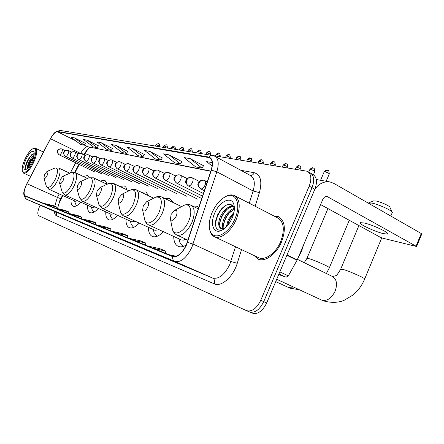 <?xml version="1.0" encoding="UTF-8"?>
<svg xmlns="http://www.w3.org/2000/svg" width="444" height="444" viewBox="0 0 444 444"><rect width="100%" height="100%" fill="white"/><g stroke="black" fill="none" stroke-linecap="round" stroke-linejoin="round"><path stroke-width="0.67" d="M89.15 177.7L87.468 175.558L83.217 176.451M107.254 184.188L105.012 180.469L102.997 180.242L100.588 181.202M126.917 189.832L125.974 187.329L124.392 185.892L119.819 186.43M148.712 195.832L145.921 191.919L141.231 192.224M173.016 202.464L169.969 198.657L165.24 198.684M198.79 207.531L197.008 206.227L192.391 205.949M62.843 195.576L58.064 205.55M88.095 148.773L84.443 154.734M79.276 164.502L75.008 172.577M173.726 236.447C173.782 241.503 175.241 244.788 178.111 246.287C180.408 247.325 183.128 246.897 186.269 245.005M148.479 227.322C148.429 232.034 149.667 235.059 152.209 236.391C155.35 237.673 159.085 236.114 163.42 231.707M125.979 219.181C125.841 223.593 126.901 226.396 129.16 227.589C131.94 228.716 135.303 227.223 139.255 223.099M105.8 211.877C105.589 216.017 106.499 218.631 108.525 219.708C111 220.707 114.047 219.269 117.671 215.396M87.596 205.283C87.335 209.191 88.112 211.633 89.943 212.609C92.158 213.497 94.938 212.115 98.285 208.464M71.096 199.306C70.785 202.997 71.462 205.289 73.116 206.177C75.114 206.976 77.661 205.644 80.764 202.187M249.667 311.988L252.37 313.137C257.764 314.607 262.537 311.2 266.694 302.919L314.846 189.249C317.538 181.89 316.877 176.956 312.859 174.448L310.839 173.293M40.121 205.178L39.583 206.371C37.546 211.327 37.285 214.463 38.789 215.773L246.431 310.611C251.792 312.06 256.565 308.624 260.739 300.305L309.202 186.097L312.032 187.679C314.735 180.303 314.08 175.363 310.079 172.86C314.08 175.363 314.735 180.303 312.032 187.679L263.725 301.615L312.032 187.679L314.846 189.249M249.406 311.877C254.784 313.336 259.557 309.918 263.725 301.615C259.557 309.918 254.784 313.336 249.406 311.877L246.686 310.722M281.574 241.808C286.097 229.282 285.07 220.896 278.499 216.666L273.843 215.917L278.499 216.666C285.07 220.896 286.097 229.282 281.574 241.808C276.49 254.268 264.691 262.593 257.886 258.985C264.691 262.593 276.49 254.268 281.574 241.808M186.319 244.888C182.057 253.43 177.539 257.226 172.772 256.277L25.058 195.787C23.349 194 23.976 189.977 26.934 183.727L50.527 138.733C53.097 134.099 55.389 131.757 57.398 131.702L209.496 157.67C212.504 159.474 213.048 163.647 211.133 170.18L186.319 244.888M186.508 244.955L211.35 170.157C213.475 162.637 212.593 158.264 208.691 157.032L57.504 131.468C55.439 131.524 53.091 133.927 50.461 138.672L26.879 183.655C23.809 190.154 23.182 194.283 25.008 196.043L172.616 256.632C177.506 257.609 182.134 253.718 186.508 244.955M40.504 205.228L54.89 211.477L40.398 205.189M51.942 210.034L66.939 216.539L51.87 210.001M64.313 215.223L79.926 222L64.241 215.196M77.689 220.84L93.973 227.905L77.617 220.807M164.996 257.481L185.725 266.478L164.913 257.448M144.15 248.734L163.808 257.265L144.067 248.701M254.157 255.589L257.886 258.985L254.157 255.589M309.202 186.097C311.91 178.704 311.272 173.759 307.287 171.267L212.909 155.544M112.537 148.49L101.077 142.663L97.025 141.936L107.132 149.617L111.266 150.422L112.56 148.457M98.424 145.815L87.274 140.187L83.522 139.51L93.357 146.925L97.186 147.674L98.44 145.782M85.32 143.329L74.475 137.89L70.99 137.263L80.564 144.428L84.127 145.121L85.342 143.301M162.332 157.925L149.833 151.415L144.639 150.483L155.628 159.085L160.917 160.118L162.36 157.886M181.984 161.649L169.103 154.873L163.414 153.857L174.731 162.815L180.508 163.947L182.007 161.61M203.524 165.729L190.248 158.669L183.999 157.548L195.649 166.9L201.992 168.137L203.552 165.69M212.232 162.621L206.66 161.616L212.11 166.062M127.8 151.382L116.006 145.343L111.616 144.555L122.006 152.52L126.479 153.391L127.817 151.349M132.201 148.252L127.434 147.397L138.117 155.666L142.974 156.615L144.361 154.479L132.201 148.252L142.974 156.615M99.783 226.39L110.983 228.949L110.501 230.775M95.377 224.586L106.477 227.128L110.983 228.949M116.084 233.067L127.644 235.686L127.139 237.59M111.278 231.096L122.733 233.699L127.644 235.686M133.91 240.365L145.854 243.04L145.327 245.038M128.649 238.212L140.482 240.87L145.854 243.04M153.485 248.379L165.828 251.115L165.273 253.208M147.697 246.009L159.929 248.729L165.828 251.115M168.681 254.606L176.224 256.26M84.815 220.263L95.676 222.766L95.21 224.514M80.764 218.598L91.525 221.09L95.676 222.766M71.029 214.613L81.563 217.061L81.135 218.687M67.288 213.081L77.733 215.512L81.563 217.061M58.292 209.396L68.515 211.788L68.121 213.275M54.823 207.975L64.963 210.351L68.515 211.788M46.476 204.562L56.41 206.898L56.049 208.264M43.262 203.241L53.114 205.561L56.41 206.898M149.833 151.415L160.917 160.118M169.103 154.873L180.508 163.947M190.248 158.669L201.992 168.137M116.006 145.343L126.479 153.391M101.077 142.663L111.266 150.422M87.274 140.187L97.186 147.674M74.475 137.89L84.127 145.121M383.45 233.644L387.518 234.055C390.581 233.261 372.91 224.869 364.191 222.993L360.406 222.666C357.659 223.576 374.608 231.635 383.45 233.644M278.71 274.559L286.103 277.25L278.982 273.909M314.957 188.989C319.275 183.461 324.281 181.113 329.97 181.94L333.805 183.361L421.262 233.522L421.756 234.032L416.655 246.442M320.607 204.562L379.892 237.046L382.795 238.195L416.627 246.52L327.228 196.553C325.313 196.315 323.82 197.291 322.755 199.484L297.241 259.879L288.339 275.874L286.103 277.25M212.16 212.432C209.335 219.192 208.569 225.075 209.862 230.075C212.515 241.569 228.36 235.004 234.909 218.892C241.419 204.473 236.091 191.642 226.323 196.281C220.557 199.012 215.84 204.395 212.16 212.432M209.49 228.466L210.018 231.113C210.828 233.827 212.249 235.681 214.274 236.663C220.296 239.893 231.235 231.518 236.247 219.441C240.759 207.304 240.115 199.328 234.321 195.51C232.256 194.594 229.892 194.683 227.223 195.782L225.175 196.82M214.274 236.663L258.491 257.642C264.879 261.028 275.935 253.213 280.697 241.547C284.937 229.803 283.977 221.945 277.816 217.971L234.832 195.776M298.074 257.914L301.454 251.587L303.574 244.883M226.279 227.001L228.333 219.458L233.96 212.36M227.361 225.835L229.271 219.924L231.996 215.679L233.594 213.953M223.215 228.882C221.939 226.09 222.389 222.327 224.564 217.599C227.234 212.565 230.497 209.496 234.343 208.38L234.377 208.375M223.898 228.754L223.659 223.521L225.508 218.065L228.399 213.62L234.36 209.124M224.198 228.832L220.94 228.588C218.01 226.518 217.954 222.228 220.773 215.723C224.592 208.852 228.865 205.805 233.588 206.593M221.401 228.76C219.852 227.556 219.325 225.258 219.824 221.872L221.723 216.195L224.769 211.555C227.844 208.081 230.83 206.516 233.744 206.865M221.356 228.749L224.57 228.543M232.157 218.109C234.293 212.931 234.882 208.458 233.916 204.69C231.679 195.56 219.514 201.221 214.696 213.153C209.796 223.848 213.464 234.182 221.328 230.53C225.707 228.449 229.315 224.309 232.157 218.109M233.916 204.69L234.36 208.425C231.757 202.753 227.439 202.93 221.401 208.969L217.799 214.424L215.634 220.99C214.929 228.366 217.249 231.296 222.583 229.787L221.328 230.53M216.456 228.227C213.758 222.871 218.664 209.923 226.063 205.172M219.63 224.414C220.418 218.581 223.071 213.403 227.594 208.874M230.985 206.382L232.795 205.572M223.437 226.107C224.226 220.402 226.823 215.329 231.224 210.883M227.628 225.524C228.621 221.417 230.58 217.66 233.516 214.241M222.488 229.959L221.845 230.225M229.415 206.815L232.478 205.278M233.106 208.763L234.249 208.064M373.521 200.954L375.918 200.977C380.813 201.831 390.609 206.388 390.021 207.531L391.98 211.893M392.313 212.626C393.218 211.033 378.849 204.362 371.75 203.091L368.231 203.108M171.112 214.446L170.452 219.131C171.928 221.362 173.87 220.346 176.279 216.073C177.683 211.849 177.139 209.929 174.636 210.317L171.112 214.446M143.295 205.677L142.629 210.145C143.917 212.043 145.649 211.033 147.824 207.104C149.162 203.235 148.757 201.448 146.598 201.754L143.295 205.677M181.563 206.615L161.966 197.092C165.384 199.528 165.49 204.906 162.288 213.22C157.836 222.067 153.335 225.985 148.779 224.98L181.319 239.921L183.322 240.143L186.008 239.244M179.143 239.438L179.792 242.174L180.752 244.039L182.051 245.41L183.733 246.259M118.814 197.963L118.137 202.225C119.275 203.852 120.835 202.853 122.816 199.223C124.087 195.649 123.787 193.984 121.917 194.228L118.814 197.963M153.624 198.202L136.391 189.893C139.405 192.102 139.377 197.114 136.314 204.939C132.157 213.231 128.055 216.961 124.015 216.128L154.956 230.281L159.224 229.781M153.685 231.002L154.079 232.601L157.198 236.264M97.103 191.12L96.42 195.182C97.425 196.598 98.84 195.615 100.66 192.241C101.876 188.922 101.659 187.362 100.017 187.551L97.103 191.12M128.971 190.815L113.714 183.511C116.383 185.52 116.25 190.221 113.32 197.608C109.413 205.417 105.655 208.969 102.048 208.269L131.763 221.817L135.453 221.362M130.974 223.271L131.269 224.387L133.633 227.361M148.607 195.482L147.28 195.144M77.717 185.004L77.028 188.889C77.928 190.121 79.215 189.161 80.897 186.008C82.057 182.917 81.912 181.446 80.458 181.602L77.717 185.004M107.06 184.277L93.456 177.811C95.837 179.654 95.621 184.071 92.813 191.07C89.133 198.446 85.67 201.837 82.423 201.254L111 214.241L114.213 213.819M110.584 216.2L112.621 219.408M126.773 189.194L125.197 189.005M60.295 179.515L59.607 183.228C60.412 184.31 61.599 183.378 63.165 180.419C64.269 177.522 64.175 176.135 62.887 176.257L60.295 179.515M87.451 178.449L75.258 172.688C77.395 174.387 77.112 178.555 74.42 185.204C70.935 192.191 67.727 195.438 64.791 194.949L92.297 207.415L95.121 207.026M92.174 209.723L93.712 212.238M107.126 183.555L105.511 183.538M44.561 174.553L43.873 178.111C44.6 179.065 45.693 178.155 47.158 175.374C48.213 172.649 48.163 171.334 47.014 171.428L44.561 174.553M69.797 173.227L58.819 168.06C60.745 169.63 60.406 173.582 57.82 179.909C54.512 186.552 51.526 189.66 48.857 189.249L75.363 201.237L77.861 200.871M75.469 203.779L76.618 205.739M24.908 159.274C22.611 164.546 21.789 168.515 22.45 171.184C24.736 174.098 28.305 170.912 33.156 161.616C36.691 152.653 36.697 148.307 33.161 148.59C30.403 149.967 27.65 153.524 24.908 159.274M22.45 171.184L23.66 173.177C26.573 173.543 29.987 169.797 33.899 161.927C36.98 154.529 37.501 149.967 35.476 148.252L33.766 148.346M27.7 168.215C27.078 167.049 27.65 164.663 29.415 161.067C30.902 158.325 32.462 156.443 34.077 155.428M28.122 167.777L28.105 167.482C28.144 165.923 28.799 163.886 30.081 161.377L33.899 156.338M32.173 161.339C33.938 157.27 34.56 154.229 34.049 152.214C32.246 150.022 29.515 152.464 25.841 159.54C23.121 166.367 23.116 169.702 25.83 169.553C27.933 168.52 30.048 165.784 32.173 161.339M34.238 153.929L31.818 154.595L27.6 160.273C26.174 163.17 25.447 165.562 25.419 167.449L26.257 169.186M25.952 169.053C24.564 166.9 29.326 156.21 33.378 153.779M28.682 167.127L30.575 162.071L33.666 157.265M25.419 167.505C26.024 162.948 28.227 158.591 32.024 154.434M28.211 167.682C29.015 163.775 30.897 160.051 33.861 156.516M266.694 302.919L260.739 300.305M26.934 183.727L57.398 197.402L54.74 206.221M59.23 193.939L57.398 197.402C59.507 198.329 60.673 198.657 60.9 198.379L59.873 200.483L57.481 208.602M241.547 249.606L237.251 263.298C233.255 276.801 221.184 287.362 214.258 283.855L56.355 215.706C56.971 213.903 56.499 212.559 54.939 211.671L212.537 278.005C218.792 279.42 224.52 274.941 229.72 264.58L235.52 246.747M56.355 215.706C55.178 215.157 54.545 213.742 54.451 211.455M54.895 211.655L26.679 199.289M208.691 157.032L209.873 155.972L211.277 155.444L214.718 156.194C218.498 158.447 219.203 163.653 216.833 171.806L191.88 247.264C186.53 257.958 180.863 262.682 174.881 261.427C173.121 260.5 172.366 258.902 172.616 256.632M187.501 242.357L193.084 244.089L230.869 261.488L237.251 263.298M57.504 131.468L60.295 130.431L55.966 131.652C54.59 133.078 54.795 131.591 50.461 138.667L50.472 138.65M249.262 203.23L253.13 190.981L216.833 171.806L211.35 170.157M50.461 138.667L26.895 183.616M25.008 196.043C24.87 197.558 25.452 198.657 26.757 199.328L174.881 261.427L212.537 278.005C214.585 279.215 215.157 281.169 214.258 283.855M240.753 170.252L254.295 172.749C260.639 174.747 262.349 181.374 259.424 192.624L255.145 206.266M259.424 192.624L253.13 190.981C255.328 183.017 254.429 177.844 250.433 175.48L215.257 156.477M250.349 175.436C252.087 175.485 253.402 174.592 254.295 172.749M57.398 131.702L75.713 140.792M84.199 145.01L87.64 146.714C85.575 146.664 83.294 148.807 80.791 153.136M50.527 138.733L79.959 153.125M75.691 162.782L70.285 173.016M208.547 157.376L210.672 158.519M210.833 171.09L87.64 146.714L210.756 171.312M326.268 196.509L328.099 196.875M287.04 254.895L297.241 259.879M416.117 246.037L421.262 233.522M297.053 260.267L286.868 255.3M279.848 271.878L288.339 275.874M297.458 259.368L332.489 276.501C336.702 279.193 337.584 284.077 335.137 291.142C331.535 298.318 327.1 301.321 321.845 300.161L276.712 279.265M340.698 269.181L343.95 269.691C351.315 271.944 366.872 279.054 364.635 279.126C361.965 285.42 358.13 290.692 353.13 294.944L343.856 300.471C337.834 302.791 331.124 302.941 323.731 300.927M172.072 227.511L172.444 229.426C174.248 236.774 184.188 231.94 188.622 221.212C193.09 211.377 190.187 202.397 183.849 205.394L182.234 206.255M188.012 240.165L176.901 235.037C182.084 236.247 187.068 232.118 191.847 222.644C195.21 213.775 194.933 207.986 191.02 205.272C188.761 204.251 186.369 204.296 183.849 205.394L174.636 210.317M293.445 287.018L288.461 287.462L275.724 281.607M306.926 258.402L309.651 258.835C316.272 260.856 331.307 267.726 329.337 267.821L326.384 273.515M144.544 218.792L144.827 220.074C146.442 226.462 155.15 221.684 159.252 211.871C162.893 201.16 161.694 196.259 155.661 197.169L154.534 197.741M120.263 210.917L120.474 211.782C121.917 217.382 129.637 212.704 133.45 203.668C136.924 193.784 136.036 189.205 130.786 189.938L129.987 190.321M98.685 203.796L98.84 204.384C101.626 208.386 105.55 205.727 110.612 196.409C113.919 187.235 113.276 182.939 108.669 183.527L108.097 183.794M79.382 197.347L79.493 197.741C81.985 201.237 85.57 198.635 90.243 189.932C93.401 181.374 92.951 177.334 88.878 177.805L88.467 177.994M62.016 191.486L62.093 191.753C64.336 194.827 67.627 192.28 71.967 184.121C74.992 176.107 74.692 172.289 71.068 172.672L70.774 172.799M46.309 186.147L46.359 186.319C48.39 189.039 51.432 186.558 55.483 178.877C58.375 171.345 58.197 167.727 54.962 168.032L54.745 168.126M327.783 170.357L327.206 170.146L324.808 171.756C327.361 172.45 328.843 173.182 329.259 173.948L326.162 181.269M200.86 188.933C202.364 189.011 203.746 187.784 205.006 185.248C205.916 182.867 205.838 181.313 204.767 180.586L203.696 180.203C201.698 179.92 200.172 180.813 199.117 182.884C198.224 185.559 198.801 187.579 200.86 188.933L200.638 188.855C198.013 186.297 197.236 184.438 198.313 183.283C199.323 181.996 198.429 180.458 203.696 180.203L204.523 180.503M324.148 171.867L324.808 171.756M313.359 168.082L312.787 167.876L310.434 169.442C312.903 170.124 314.358 170.84 314.79 171.589L313.447 174.764M188.495 185.958C189.927 186.03 191.253 184.832 192.48 182.362C193.373 180.042 193.318 178.532 192.302 177.833L191.259 177.461C189.299 177.184 187.801 178.05 186.774 180.07C185.897 182.673 186.474 184.637 188.495 185.958L188.289 185.892C185.72 183.361 184.965 181.546 186.03 180.436C187.018 179.198 186.136 177.705 191.259 177.461L192.074 177.755M309.818 169.547L310.434 169.442M299.622 165.917L299.056 165.717L296.742 167.244C299.134 167.904 300.56 168.609 301.015 169.342L300.738 169.991M176.773 183.144C178.133 183.2 179.409 182.029 180.603 179.626C181.479 177.361 181.441 175.896 180.475 175.225L179.47 174.864C177.539 174.586 176.074 175.43 175.069 177.395C174.215 179.931 174.786 181.846 176.773 183.144L176.584 183.078C174.07 180.603 173.332 178.843 174.359 177.8C175.258 176.645 174.498 175.075 179.47 174.864L180.27 175.152M296.17 167.333L296.742 167.244M286.524 163.853L285.964 163.653L283.683 165.14C286.008 165.795 287.401 166.478 287.873 167.205L287.607 167.832M165.64 180.469C166.933 180.519 168.165 179.37 169.325 177.028C170.191 174.819 170.163 173.388 169.253 172.744L168.27 172.4C166.378 172.128 164.935 172.944 163.953 174.858C163.12 177.334 163.681 179.198 165.64 180.469L165.468 180.408C163.026 178.044 162.299 176.323 163.292 175.241C164.213 174.081 163.381 172.633 168.27 172.4L175.535 175.941M283.155 165.229L283.683 165.14M274.015 161.882L273.465 161.688L271.217 163.137C273.476 163.775 274.847 164.447 275.33 165.157L275.069 165.767M155.056 177.922C156.288 177.966 157.47 176.845 158.602 174.559C159.457 172.4 159.446 171.012 158.575 170.391L157.62 170.052C155.761 169.786 154.351 170.579 153.385 172.45C152.575 174.858 153.13 176.684 155.056 177.922L154.889 177.866C152.47 175.463 151.765 173.776 152.775 172.794C153.702 171.695 152.758 170.318 157.62 170.052L164.502 173.388M270.729 163.214L271.217 163.137M262.065 160.001L261.522 159.807L259.307 161.222C261.505 161.849 262.848 162.51 263.342 163.203L263.087 163.797M144.977 175.502C146.154 175.535 147.297 174.437 148.401 172.205C149.234 170.096 149.239 168.742 148.413 168.148L147.486 167.821C145.654 167.554 144.267 168.332 143.323 170.152C142.53 172.505 143.085 174.287 144.977 175.502L144.827 175.447C142.457 173.093 141.764 171.451 142.74 170.529C142.391 169.225 143.967 168.32 147.486 167.821L154.007 170.962M258.846 161.294L259.307 161.222M144.572 175.263L186.758 196.254M247.913 159.39C250.05 160.007 251.371 160.65 251.876 161.339C251.293 156.271 250.816 159.091 250.094 158.008L247.508 159.413L246.77 161.117M250.632 158.197L250.094 158.008C249.861 157.565 249.001 158.031 247.508 159.413L247.486 159.457M135.37 173.193C136.497 173.221 137.601 172.144 138.678 169.969C139.499 167.904 139.516 166.583 138.728 166.012L137.823 165.69C136.025 165.429 134.66 166.184 133.738 167.965C132.961 170.263 133.505 172.006 135.37 173.193L135.231 173.143C132.9 170.823 132.223 169.208 133.2 168.298C134.088 167.277 133.117 165.962 137.823 165.69L144.011 168.659M135.004 172.977L176.518 193.551M237.007 157.637C239.083 158.242 240.382 158.874 240.898 159.546C240.265 154.573 239.849 157.326 239.155 156.288L236.624 157.659L235.903 159.329M239.682 156.471L239.155 156.288C238.928 155.85 238.084 156.305 236.624 157.659L236.608 157.698M126.201 170.99C127.284 171.012 128.349 169.958 129.398 167.826C130.209 165.812 130.236 164.524 129.482 163.969L128.599 163.658C126.829 163.403 125.497 164.141 124.592 165.878C123.832 168.121 124.37 169.824 126.201 170.99L126.074 170.94C123.798 168.665 123.127 167.099 124.07 166.245C123.698 165.024 125.208 164.163 128.599 163.658L134.477 166.461M125.868 170.796L166.728 190.97M226.551 155.961C228.577 156.549 229.853 157.17 230.375 157.831C229.67 152.625 229.137 155.75 228.666 154.64L226.196 155.977L225.485 157.614M229.187 154.817L228.666 154.64C228.466 154.207 227.639 154.651 226.196 155.977L226.179 156.016M117.449 168.881C118.481 168.903 119.508 167.871 120.54 165.79C121.334 163.814 121.367 162.554 120.651 162.021L119.791 161.716C118.054 161.466 116.739 162.182 115.851 163.88C115.107 166.073 115.64 167.743 117.449 168.881L117.327 168.842C115.079 166.589 114.43 165.04 115.373 164.191C115.013 163.02 116.489 162.199 119.791 161.716L125.38 164.374M117.138 168.709L157.359 188.495M216.522 154.346C218.498 154.923 219.752 155.539 220.285 156.188C219.58 151.077 219.081 154.157 218.609 153.052L216.189 154.362L215.49 155.972M219.125 153.236L218.609 153.052C218.409 152.631 217.604 153.069 216.189 154.362L216.173 154.395M109.074 166.872C110.062 166.883 111.061 165.873 112.066 163.836C112.848 161.899 112.893 160.678 112.21 160.156L111.366 159.862C109.657 159.612 108.364 160.317 107.498 161.977C106.771 164.119 107.298 165.751 109.074 166.872L108.958 166.833C106.749 164.596 106.11 163.076 107.048 162.265C106.688 161.139 108.131 160.334 111.366 159.862L116.694 162.382M108.791 166.711L148.39 186.125M206.893 152.797C208.819 153.369 210.051 153.968 210.595 154.606C209.907 149.595 209.424 152.614 208.952 151.532L206.582 152.814L205.899 154.373M209.457 151.709L208.952 151.532C208.758 151.121 207.97 151.548 206.582 152.814L206.565 152.847M101.06 164.946C102.009 164.952 102.975 163.958 103.963 161.966C104.728 160.073 104.784 158.874 104.129 158.375L103.308 158.086C101.621 157.836 100.355 158.525 99.5 160.151C98.79 162.249 99.312 163.847 101.06 164.946L100.949 164.907C98.735 162.704 98.135 161.15 99.151 160.245C100.227 159.207 98.79 158.497 103.308 158.086L108.38 160.473M100.794 164.802L139.799 183.86M197.647 151.31C199.523 151.87 200.738 152.464 201.282 153.086C200.571 148.157 200.072 151.104 199.672 150.072L197.347 151.326L196.681 152.858M200.172 150.244L199.672 150.072L197.336 151.354M93.379 163.098C94.295 163.103 95.232 162.127 96.193 160.179C96.947 158.319 97.014 157.148 96.387 156.665L95.582 156.388C93.923 156.138 92.674 156.81 91.841 158.403C91.142 160.456 91.658 162.021 93.379 163.098L93.279 163.065C91.125 160.944 90.526 159.446 91.481 158.569C92.53 157.476 91.187 156.782 95.582 156.388L100.422 158.652M93.135 162.965L131.552 181.679M188.75 149.883C190.587 150.427 191.78 151.01 192.33 151.626C191.63 146.792 191.153 149.684 190.748 148.668L188.472 149.894L187.812 151.404M191.242 148.84L190.748 148.668L188.461 149.922M86.019 161.327C86.896 161.327 87.807 160.373 88.75 158.464C89.488 156.643 89.56 155.494 88.961 155.028L88.173 154.756C86.541 154.512 85.315 155.167 84.493 156.726C83.811 158.736 84.321 160.273 86.019 161.327L85.92 161.294C83.805 159.207 83.211 157.742 84.149 156.899C83.872 155.822 85.215 155.111 88.173 154.756L92.796 156.91M85.792 161.205L123.637 179.592M182.651 147.486L182.157 147.319L180.192 148.507C181.984 149.045 183.156 149.617 183.716 150.222L183.511 150.694M78.949 159.629C79.792 159.624 80.68 158.686 81.602 156.815C82.334 155.028 82.412 153.913 81.835 153.458L81.063 153.186C79.459 152.947 78.249 153.591 77.445 155.117C76.773 157.087 77.278 158.591 78.949 159.629L78.86 159.601C76.834 157.576 76.224 156.221 77.04 155.528C76.59 154.54 77.933 153.757 81.063 153.186L85.481 155.245M179.914 148.546L180.192 148.507M78.738 159.518L116.028 177.583M171.95 147.18C173.698 147.713 174.858 148.274 175.419 148.868C174.753 144.206 174.381 147.042 173.887 146.015L171.7 147.197L171.062 148.646M174.375 146.181L173.887 146.015L171.689 147.214M72.161 157.997C72.977 157.992 73.832 157.071 74.742 155.234C75.458 153.485 75.541 152.386 74.992 151.948L74.237 151.682C72.655 151.448 71.467 152.076 70.674 153.569C70.019 155.505 70.513 156.982 72.161 157.997L72.078 157.97C70.108 156.022 69.503 154.717 70.257 154.062C69.924 152.919 71.251 152.126 74.237 151.682L78.46 153.641M71.967 157.898L108.713 175.652M164.003 145.904C165.717 146.426 166.855 146.981 167.421 147.563C166.728 142.962 166.339 145.737 165.917 144.761L163.769 145.915L163.142 147.347M166.395 144.922L165.917 144.761L163.764 145.937M65.634 156.432C66.417 156.421 67.255 155.511 68.143 153.713C68.853 151.992 68.942 150.921 68.409 150.494L67.671 150.239C66.112 150.005 64.946 150.621 64.169 152.087C63.52 153.979 64.014 155.428 65.634 156.432L65.557 156.405C63.442 154.273 62.937 152.764 64.041 151.881C63.542 151.287 64.752 150.738 67.671 150.239L71.717 152.103M65.451 156.332L101.676 173.793M156.344 144.672L159.712 146.309C159.03 141.786 158.658 144.516 158.231 143.551L156.122 144.683L155.505 146.087M158.708 143.712L158.231 143.551L156.116 144.705M59.357 154.923C60.112 154.906 60.928 154.018 61.799 152.253C62.493 150.566 62.587 149.511 62.077 149.095L61.355 148.845C59.818 148.618 58.669 149.217 57.903 150.655C57.27 152.514 57.759 153.935 59.357 154.923L59.285 154.895C57.248 152.836 56.721 151.415 57.703 150.638C57.293 149.883 58.514 149.289 61.355 148.845L65.235 150.627M59.185 154.834L94.894 172M279.093 216.972L278.499 216.666M212.443 155.45L60.295 130.431M26.884 183.638C24.786 189.066 21.146 194.355 26.696 199.301M308.042 171.7L310.079 172.86M209.496 157.67L209.901 157.886M89.755 147.314C87.779 148.784 85.886 151.193 84.077 154.551M78.91 164.324L74.614 172.439M62.471 195.404L60.9 198.379M387.717 233.577L387.518 234.055M316.322 179.531L329.97 181.94M209.862 230.075L210.018 231.113M226.323 196.281L227.223 195.782M358.924 225.552L340.781 268.981C338.034 273.726 336.302 275.985 335.581 275.752L332.578 276.545M373.848 200.821L368.764 202.847M170.452 219.131L172.444 229.426C173.193 232.068 174.675 233.938 176.901 235.037M198.351 208.869L191.164 205.344M364.718 278.915L381.757 237.862M390.803 216.056L392.124 212.876M322.938 300.632L321.445 299.989M290.293 288.212L299.406 289.782M304.218 262.67L306.993 258.247L327.933 208.575M142.629 210.145L144.827 220.074C145.499 222.383 146.82 224.02 148.779 224.98M179.021 238.878L179.648 241.747M183.661 246.287L182.978 245.97M161.966 197.092C159.979 196.198 157.875 196.22 155.661 197.169L146.598 201.754M329.404 267.654L349.256 220.257M289.516 287.917L288.128 287.324M118.137 202.225L120.474 211.782C121.273 214.047 122.455 215.495 124.015 216.128M153.33 229.542L154.079 232.601M157.187 236.269L156.871 236.125M136.391 189.893C134.909 189.094 133.039 189.111 130.786 189.938L121.917 194.228M96.42 195.182L98.84 204.384L102.048 208.269M130.425 221.212L131.269 224.387M113.714 183.511L108.669 183.527L100.017 187.551M77.028 188.889L79.493 197.741L82.423 201.254M109.884 213.736L110.806 216.983M93.456 177.811L88.878 177.805L80.458 181.602M59.607 183.228L62.093 191.753L64.791 194.949M91.359 206.987L92.335 210.267M75.258 172.688L71.068 172.672L62.887 176.257M43.873 178.111L46.359 186.319L48.857 189.249M74.57 200.877L75.591 204.157M58.819 168.06L54.962 168.032L47.014 171.428M329.298 173.854C328.543 168.198 327.955 171.334 327.206 170.146M327.161 170.141C326.79 169.663 325.802 170.207 324.187 171.778L320.579 180.286M204.34 190.737L200.638 188.855M207.27 181.874L204.856 180.63M314.829 171.506C314.102 165.984 313.536 169.042 312.787 167.876M312.748 167.871C312.41 167.405 311.444 167.932 309.851 169.464L308.735 172.094M203.419 193.529L188.289 185.892M199.406 181.479L192.374 177.872M301.043 169.269C300.327 163.847 299.8 166.861 299.056 165.717M299.017 165.712C298.69 165.251 297.752 165.773 296.204 167.26L295.41 169.114M202.558 196.131L176.584 183.078M187.157 178.632L180.475 175.225M287.901 167.138C287.201 161.832 286.713 164.78 285.964 163.653M285.925 163.647C285.609 163.203 284.693 163.708 283.183 165.162L282.406 166.977M201.754 198.562L165.468 180.408M275.358 165.101C274.675 159.89 274.209 162.804 273.465 161.688M273.426 161.683C273.121 161.25 272.228 161.738 270.751 163.159L269.991 164.935M197.486 199.09L154.889 177.866M263.37 163.153C262.693 158.036 262.265 160.911 261.522 159.807M261.483 159.801C261.2 159.374 260.328 159.851 258.874 161.244L258.125 162.981M251.876 161.339L251.631 161.916M240.898 159.546L240.654 160.106M230.375 157.831L230.142 158.38M220.285 156.188L220.052 156.721M210.595 154.606L210.373 155.111M201.282 153.086L201.065 153.58M192.33 151.626L192.119 152.109M183.727 150.2C183.033 145.499 182.651 148.346 182.157 147.319L179.925 148.518L179.276 150M175.419 148.868L175.214 149.328M167.421 147.563L167.227 148.019M159.712 146.309L159.518 146.748M30.692 176.379L23.66 173.177M43.445 152.048L35.476 148.252M33.161 148.59L33.894 148.296"/></g></svg>
